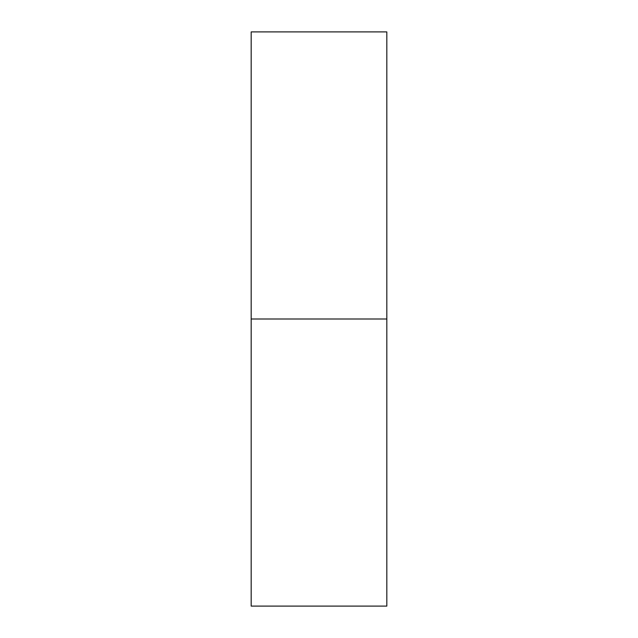 <?xml version="1.0" encoding="UTF-8"?>
<svg xmlns="http://www.w3.org/2000/svg" width="638" height="638" viewBox="0 0 638 638"><rect width="100%" height="100%" fill="white"/><g stroke="black" fill="none" stroke-linecap="round" stroke-linejoin="round"><path stroke-width="0.96" d="M251.181 606.1L251.181 31.9L251.181 606.1L386.819 606.1L386.819 319L251.181 319L386.819 319L386.819 31.9L386.819 606.1M251.181 31.9L386.819 31.9"/></g></svg>

